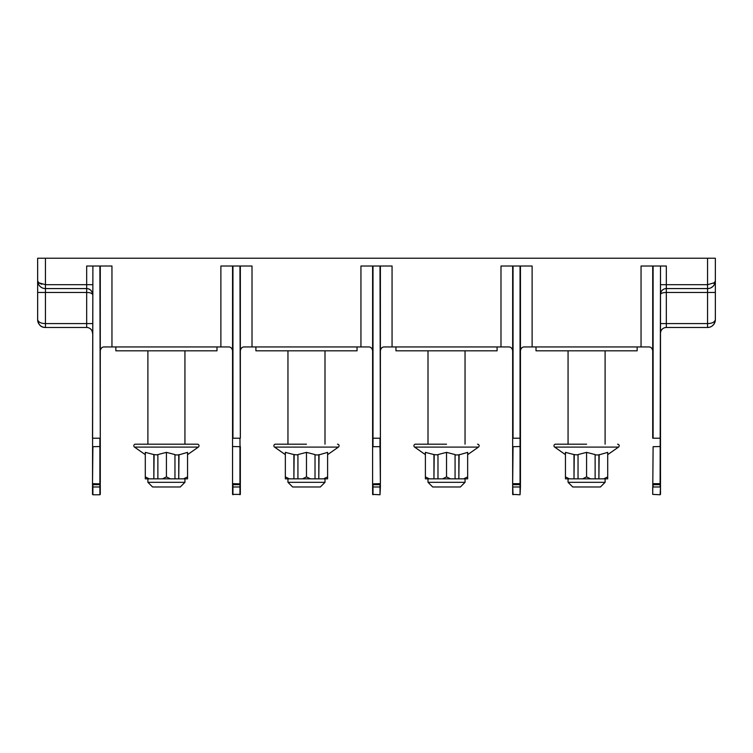 <?xml version="1.0" encoding="UTF-8"?>
<svg xmlns="http://www.w3.org/2000/svg" width="753" height="753" viewBox="0 0 753 753"><rect width="100%" height="100%" fill="white"/><g stroke="black" fill="none" stroke-linecap="round" stroke-linejoin="round"><path stroke-width="1.13" d="M100.281 446.52L92.892 446.689L92.506 483.887L92.506 484.687L100.281 484.687L100.281 486.984L92.506 486.984L92.506 494.382L92.892 266.016L92.506 438.208L99.895 438.208L99.895 494.768L92.892 494.768L92.892 483.68L100.281 483.887L100.281 438.208L100.281 483.887M92.892 266.016L111.952 266.016L111.952 346.935L104.178 346.935C102.06 346.945 100.761 348.234 100.281 350.823M92.506 284.69L86.67 284.69L86.67 266.016L92.506 266.016M100.281 266.016L100.281 438.208L99.895 266.016M100.281 486.984L100.281 494.382M40.304 286.648L41.603 287.571M41.641 287.59L42.206 287.881M42.432 287.975L43.109 288.22M41.82 284.239L40.7 283.89M39.58 283.363L38.638 282.695M37.659 281.142L38.695 282.742L37.65 280.963L37.65 258.232L715.35 258.232L715.35 280.963L715.35 258.232M708.347 288.54A7.784 7.784 0 0 1 707.566 288.578L707.566 284.69L714.305 282.742L715.35 280.963L715.35 319.705C714.653 324.656 712.065 327.244 707.575 327.48L707.566 323.592C712.065 323.479 714.653 322.18 715.35 319.705A7.784 7.784 0 0 1 712.884 325.381L712.216 325.936A7.784 7.784 0 0 1 707.566 327.48L708.385 327.442M715.35 280.963L714.305 284.69A3.887 2.551 -150 0 0 714.305 282.742L713.505 283.316M709.891 288.22L710.634 287.947M710.973 287.797L712.696 286.648M652.719 484.687L660.494 484.687L660.494 494.382L660.494 486.984L660.108 494.768L652.719 494.382L653.105 446.689L660.494 446.52L660.494 438.208L660.494 484.687L660.108 483.68L660.108 486.984L653.105 486.984L653.105 483.68L660.108 483.68L660.494 266.016L660.494 438.208L653.105 438.208L653.105 266.016L660.108 266.016M652.719 350.823C652.239 348.234 650.94 346.945 648.822 346.935L524.333 346.935C522.215 346.945 520.916 348.234 520.445 350.823M641.048 346.935L641.048 266.016L653.105 266.016M512.661 350.823C512.191 348.234 510.892 346.945 508.774 346.935L384.284 346.935C382.157 346.945 380.867 348.234 380.387 350.823M372.613 350.823C372.133 348.234 370.843 346.945 368.716 346.935L244.226 346.935C242.108 346.945 240.809 348.234 240.339 350.823M232.555 350.823C232.084 348.234 230.785 346.945 228.667 346.935L111.952 346.935M92.506 294.414A5.836 5.836 0 0 0 86.67 288.578L45.434 288.578L86.67 288.578L86.67 292.465C89.993 292.522 91.941 293.171 92.506 294.423L92.459 293.67L92.506 294.414M87.348 288.615L88.026 288.738M88.685 288.936L89.918 289.566M89.983 289.613L90.868 290.357M90.981 290.479L91.424 291.034M91.442 291.063L91.8 291.637M92.101 292.286L92.327 292.973M92.506 333.315A5.836 5.836 0 0 0 86.67 327.48L45.434 327.48C40.935 327.254 38.347 324.656 37.65 319.705L37.65 258.232L37.65 280.963L38.695 284.69A3.887 2.551 -30 0 1 38.695 282.742L45.434 284.69L45.434 258.232M92.318 292.936L92.082 292.23M91.762 291.562L91.367 290.95M89.795 289.481L88.515 288.879M37.697 281.744L37.81 282.422M38.008 283.156L38.318 283.966M45.434 296.362L45.434 288.578A7.784 7.784 0 0 1 39.805 286.168A7.784 7.784 0 0 0 45.434 288.578C42.62 288.559 40.38 287.26 38.695 284.69L40.013 286.375M45.434 288.578L45.434 284.69L86.67 284.69L86.67 288.578M41.123 326.181A7.784 7.784 0 0 1 37.65 319.705C38.347 322.18 40.935 323.47 45.434 323.592L45.434 327.48L44.615 327.442M43.015 327.094L43.815 327.31M42.507 326.906A7.784 7.784 0 0 0 43.853 327.32M44.455 327.423A7.784 7.784 0 0 0 45.434 327.48M660.494 294.414A5.836 5.836 0 0 1 666.33 288.578L707.566 288.578L666.33 288.578A5.836 5.836 0 0 0 660.494 294.414L660.541 293.67L660.494 294.414C660.908 293.209 662.856 292.559 666.33 292.465L666.33 288.578L707.566 288.578C710.38 288.559 712.62 287.26 714.305 284.69A7.784 7.784 0 0 1 709.119 288.418M660.494 333.315A5.836 5.836 0 0 1 666.33 327.48L707.566 327.48L666.33 327.48L666.33 292.465L707.566 292.465L707.566 323.592L660.494 323.592M715.124 321.55L715.294 320.637M714.343 284.625L714.672 283.975M714.992 283.166L715.19 282.431M665.652 288.615L665.172 288.691M662.019 290.479L661.576 291.034M661.558 291.063L661.2 291.637M660.682 292.936L660.918 292.23M661.238 291.562L661.633 290.95M665.134 288.7L665.756 288.606M660.494 266.016L666.33 266.016L666.33 288.578M652.719 438.208L652.719 266.016M652.719 494.382L652.719 486.984M512.661 486.984L520.445 486.984L520.445 483.887L520.05 484.687L520.05 494.768L520.445 486.984L520.05 494.768L512.661 494.382L512.661 266.016L532.117 266.016L532.117 346.935M512.661 438.208L512.661 483.887L513.047 446.689L520.445 446.52L520.445 438.208L520.445 483.887L520.05 484.687L513.047 484.687L513.047 483.68L520.05 483.68L520.05 266.016M520.445 266.016L520.445 438.208L513.047 438.208L513.047 266.016M500.99 346.935L500.99 266.016L512.661 266.016M372.999 494.768L372.999 484.687L380.001 484.687L380.001 494.768L380.387 486.984L380.001 494.768L372.613 494.382L372.613 266.016L392.059 266.016L392.059 346.935M372.613 484.687L372.613 446.52L372.613 483.887L380.001 483.68L380.387 484.687L380.387 486.984L372.613 486.984M360.941 346.935L360.941 266.016L372.613 266.016M232.95 494.768L232.95 484.687L240.339 484.687L240.339 483.887L240.339 494.382L232.555 494.382L232.555 266.016L252.01 266.016L252.01 346.935M232.555 483.887L232.555 438.208L232.555 446.52L239.953 446.689L239.953 494.768M220.883 346.935L220.883 266.016L232.555 266.016M216.996 346.935L216.996 350.823L115.849 350.823L115.849 346.935M166.422 444.195L147.899 444.195L147.899 350.823M187.544 454.652L198.34 447.094A1.591 1.591 0 0 0 197.427 444.195L135.418 444.195A1.591 1.591 0 0 0 134.495 447.094L145.301 454.652M153.838 454.567L145.301 452.365L145.301 476.913L149.282 478.852L153.838 478.852L153.838 454.567L157.876 454.925M166.422 452.365L157.876 454.567L157.876 478.852L162.432 478.852L166.422 476.913L166.422 452.365L174.96 454.567L174.96 478.852L178.743 478.852L178.743 454.925L187.544 452.365L187.544 478.852L187.544 476.913L183.553 478.852L187.544 478.852M174.96 454.925L178.743 454.925M145.301 478.852L145.301 476.913L145.301 478.852L149.282 478.852M154.101 454.925L153.838 478.852M154.101 478.852L157.876 478.852M166.422 476.913L170.404 478.852L174.96 478.852M178.743 478.852L179.007 454.567M179.007 478.852L183.553 478.852M170.404 478.852L162.432 478.852M184.937 478.852L184.937 482.315L147.899 482.315L147.899 478.852M147.899 482.315L152.567 486.984L180.268 486.984L184.937 482.315M240.339 446.52L240.339 483.887L239.953 438.208L232.95 438.208L232.95 266.016M240.339 266.016L240.339 438.208L239.953 266.016M357.044 346.935L357.044 350.823L255.898 350.823L255.898 346.935M306.471 444.195L275.466 444.195L306.471 444.195M285.349 454.652L274.553 447.094A1.591 1.591 0 0 1 275.466 444.195M327.602 454.652L338.398 447.094A1.591 1.591 0 0 0 337.476 444.195M293.886 454.567L285.349 452.365L285.349 476.913L289.34 478.852L293.886 478.852L293.886 454.567L297.934 454.925M306.471 452.365L297.934 454.567L297.934 478.852L302.49 478.852L306.471 476.913L306.471 452.365L315.018 454.567L315.018 478.852L318.801 478.852L318.801 454.925L327.602 452.365L327.602 478.852L327.602 476.913L323.611 478.852L327.602 478.852M315.018 454.925L318.801 454.925M285.349 478.852L285.349 476.913L285.349 478.852L289.34 478.852M294.15 454.925L293.886 478.852M294.15 478.852L297.934 478.852M306.471 476.913L310.462 478.852L315.018 478.852M318.801 478.852L319.056 454.567M319.056 478.852L323.611 478.852M310.462 478.852L302.49 478.852M324.995 478.852L324.995 482.315L287.957 482.315L287.957 478.852M287.957 482.315L292.625 486.984L320.326 486.984L324.995 482.315M372.613 438.208L380.001 438.208L380.001 446.689L380.387 438.208L380.387 483.887L380.001 446.689L372.999 446.689L372.999 266.016M380.387 266.016L380.387 438.208L380.001 266.016M497.102 346.935L497.102 350.823L395.956 350.823L395.956 346.935M446.529 444.195L415.524 444.195L446.529 444.195M425.398 454.652L414.602 447.094A1.591 1.591 0 0 1 415.524 444.195M467.651 454.652L478.447 447.094A1.591 1.591 0 0 0 477.534 444.195M433.944 454.567L425.398 452.365L425.398 476.913L429.389 478.852L433.944 478.852L433.944 454.567L437.982 454.925M446.529 452.365L437.982 454.567L437.982 478.852L442.538 478.852L446.529 476.913L446.529 452.365L455.066 454.567L455.066 478.852L458.85 478.852L458.85 454.925L467.651 452.365L467.651 478.852L467.651 476.913L463.66 478.852L467.651 478.852M455.066 454.925L458.85 454.925M425.398 478.852L425.398 476.913L425.398 478.852L429.389 478.852M434.199 454.925L433.944 478.852M434.199 478.852L437.982 478.852M446.529 476.913L450.51 478.852L455.066 478.852M458.85 478.852L459.114 454.567M459.114 478.852L463.66 478.852M450.51 478.852L442.538 478.852M465.043 478.852L465.043 482.315L428.005 482.315L428.005 478.852M428.005 482.315L432.674 486.984L460.375 486.984L465.043 482.315M637.151 346.935L637.151 350.823L536.004 350.823L536.004 346.935M586.578 444.195L555.573 444.195L586.578 444.195M565.456 454.652L554.66 447.094A1.591 1.591 0 0 1 555.573 444.195M607.699 454.652L618.505 447.094A1.591 1.591 0 0 0 617.582 444.195M573.993 454.567L565.456 452.365L565.456 476.913L569.447 478.852L573.993 478.852L573.993 454.567L578.04 454.925M586.578 452.365L578.04 454.567L578.04 478.852L582.596 478.852L586.578 476.913L586.578 452.365L595.124 454.567L595.124 478.852L598.899 478.852L598.899 454.925L607.699 452.365L607.699 478.852L607.699 476.913L603.718 478.852L607.699 478.852M595.124 454.925L598.899 454.925M565.456 478.852L565.456 476.913L565.456 478.852L569.447 478.852M574.257 454.925L573.993 478.852M574.257 478.852L578.04 478.852M586.578 476.913L590.568 478.852L595.124 478.852M598.899 478.852L599.162 454.567M599.162 478.852L603.718 478.852M590.568 478.852L582.596 478.852M605.101 478.852L605.101 482.315L568.063 482.315L568.063 478.852M568.063 482.315L572.732 486.984L600.433 486.984L605.101 482.315M707.566 258.232L707.566 284.69L660.494 284.69M45.434 292.465L86.67 292.465L86.67 323.592L45.434 323.592L45.434 292.465L37.65 292.465M92.506 323.592L86.67 323.592L86.67 327.48M707.566 288.578L707.566 292.465L715.35 292.465M666.33 313.22L666.33 302.847M198.34 447.094L134.495 447.094M232.555 486.984L240.339 486.984M232.555 484.687L232.95 483.68L240.339 483.887M338.398 447.094L274.553 447.094M478.447 447.094L414.602 447.094M512.661 484.687L513.047 494.768M618.505 447.094L554.66 447.094M89.654 289.397L90.906 290.404M91.047 290.554L91.772 291.59M92.468 293.755L92.205 292.559M37.65 319.705C38.459 324.91 41.029 327.499 45.368 327.48M708.498 327.423L709.091 327.329M710.512 326.906L711.839 326.2M712.423 325.776L714.013 324.063M714.785 322.613L715.086 321.7M663.299 289.425L662.094 290.404M660.532 293.755L660.795 292.559M660.541 293.736L660.833 292.465M660.87 292.371L661.228 291.59M714.305 284.69L713.035 286.328M184.937 350.823L184.937 444.195M287.957 350.823L287.957 444.195M324.995 350.823L324.995 444.195M428.005 350.823L428.005 444.195M465.043 350.823L465.043 444.195M568.063 350.823L568.063 444.195M605.101 350.823L605.101 444.195"/></g></svg>
